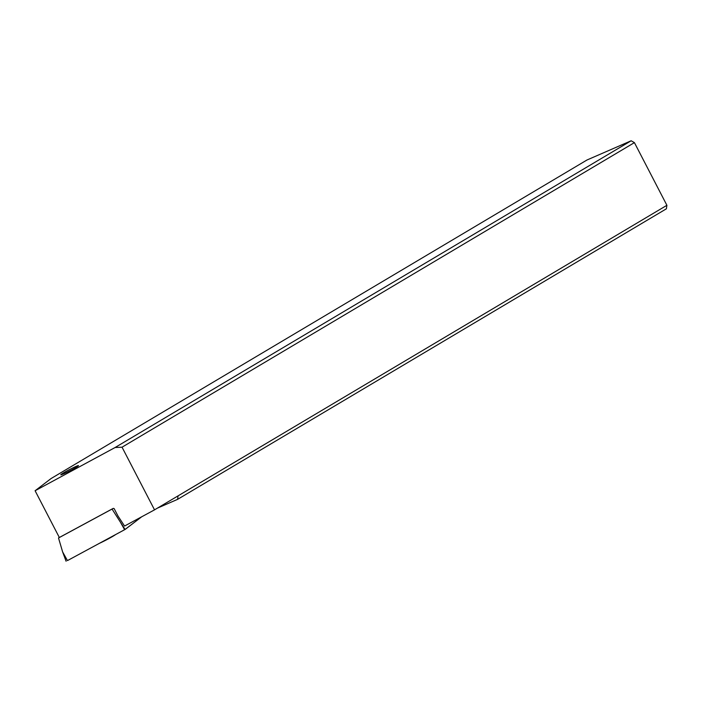 <?xml version="1.0" encoding="UTF-8"?>
<svg xmlns="http://www.w3.org/2000/svg" width="702" height="702" viewBox="0 0 702 702"><rect width="100%" height="100%" fill="white"/><g stroke="black" fill="none" stroke-linecap="round" stroke-linejoin="round"><path stroke-width="1.05" d="M125.333 529.29L141.725 516.769L125.061 529.457L112.057 509.055L58.512 537.986L62.636 551.947L67.471 560.582L125.061 529.457L124.623 529.703L119.788 521.059M67.471 560.582L124.623 529.703M58.512 537.986L59.284 537.399M115.102 447.516L35.1 490.742L51.123 478.51L586.977 160.003L631.142 140.777L115.102 447.516L122.043 447.192L634.415 142.629L631.142 140.777M75.86 467.506A9.977 0.623 -27.4 0 0 78.484 465.628A9.977 0.623 -27.4 0 0 72.911 467.865A9.977 0.623 -27.4 0 0 63.399 472.929A9.977 0.623 -27.4 0 0 60.776 474.806A9.977 0.623 -27.4 0 0 66.348 472.56A9.977 0.623 -27.4 0 0 75.86 467.506M35.1 490.742L59.337 537.495L113.224 508.38L114.128 508.581L118.015 516.075L124.561 526.044L154.528 509.854L122.043 447.192M634.415 142.629L666.9 205.3L666.4 208.801L177.58 499.359L157.459 508.116M666.9 205.3L178.08 495.858L177.58 499.359M178.08 495.858L154.528 509.854M99.394 543.339A12.092 0.755 -27.4 0 0 113.083 536.188A12.092 0.755 -27.4 0 0 115.567 534.599M66.137 561.17L62.636 551.947L66.085 561.223"/></g></svg>
